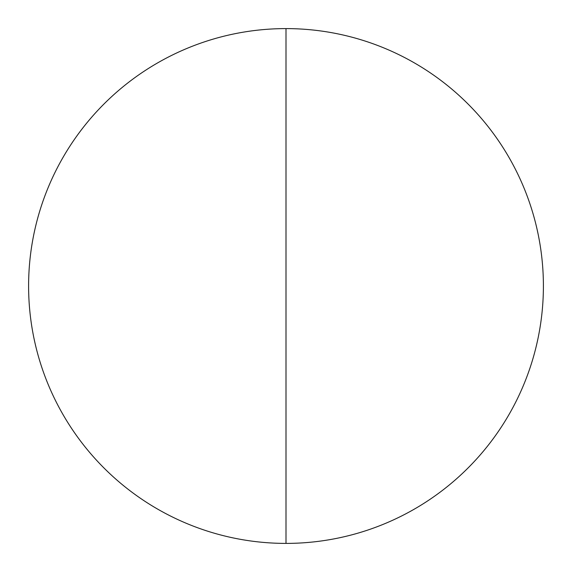 <?xml version="1.0" encoding="UTF-8"?>
<svg xmlns="http://www.w3.org/2000/svg" width="572" height="572" viewBox="0 0 572 572"><rect width="100%" height="100%" fill="white"/><g stroke="black" fill="none" stroke-linecap="round" stroke-linejoin="round"><path stroke-width="0.86" d="M286 543.4A257.4 257.4 0 0 1 28.6 286A257.4 257.4 0 0 1 286 28.6A257.4 257.4 0 0 1 543.4 286A257.4 257.4 0 0 1 286 543.4L286 28.6"/></g></svg>
